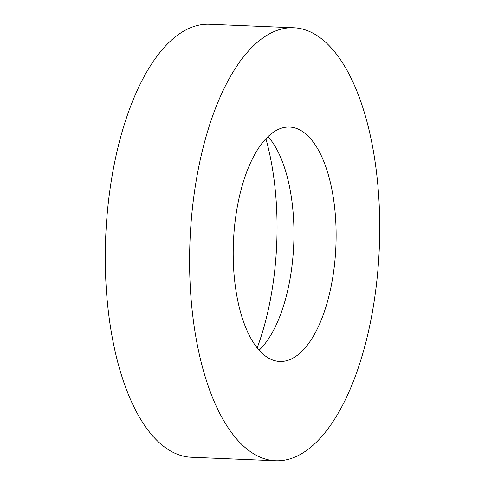 <?xml version="1.0" encoding="UTF-8"?>
<svg xmlns="http://www.w3.org/2000/svg" width="485" height="485" viewBox="0 0 485 485"><rect width="100%" height="100%" fill="white"/><g stroke="black" fill="none" stroke-linecap="round" stroke-linejoin="round"><path stroke-width="0.73" d="M293.674 27.76L209.35 24.25A216.68 94.721 92.4 0 0 106.094 228.896A216.68 94.721 92.4 0 0 191.326 457.24L275.65 460.75A216.68 94.721 92.4 0 0 378.906 256.104A216.68 94.721 92.4 0 0 293.674 27.76A216.68 94.721 92.4 0 0 190.417 232.406A216.68 94.721 92.4 0 0 275.65 460.75M335.681 250.672A117.297 51.277 92.4 0 0 289.545 127.058A117.297 51.277 92.4 0 0 233.643 237.838A117.297 51.277 92.4 0 0 279.784 361.452A117.297 51.277 92.4 0 0 335.681 250.672M259.135 350.194A117.297 51.277 92.4 0 0 293.516 248.914A117.297 51.277 92.4 0 0 268.029 136.564M257.177 347.86A174.879 76.448 92.4 0 0 276.401 250.308A174.879 76.448 92.4 0 0 265.883 138.722"/></g></svg>
